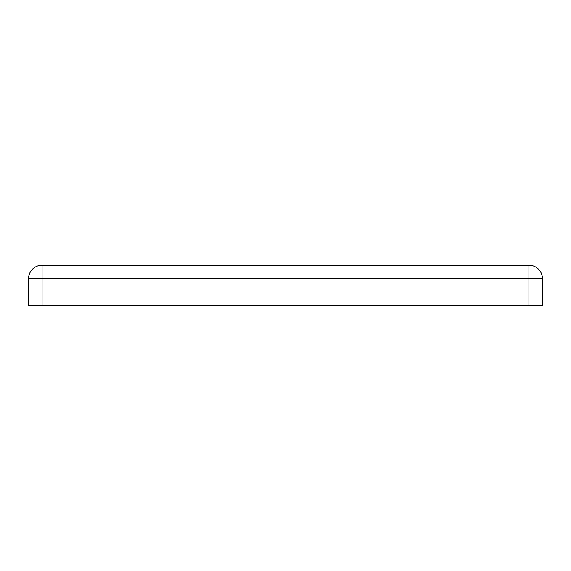 <?xml version="1.0" encoding="UTF-8"?>
<svg xmlns="http://www.w3.org/2000/svg" width="571" height="571" viewBox="0 0 571 571"><rect width="100%" height="100%" fill="white"/><g stroke="black" fill="none" stroke-linecap="round" stroke-linejoin="round"><path stroke-width="0.86" d="M42.076 305.785L28.55 305.785L28.55 278.741A13.526 13.526 0 0 1 42.076 265.215L528.924 265.215L528.924 278.741L42.076 278.741L42.076 305.785L528.924 305.785L528.924 278.741L542.45 278.741L542.45 305.785L528.924 305.785M542.45 278.741A13.526 13.526 0 0 0 528.924 265.215A13.526 13.526 0 0 1 542.45 278.741M42.076 278.741L28.55 278.741A13.526 13.526 0 0 1 42.076 265.215L42.076 278.741"/></g></svg>

